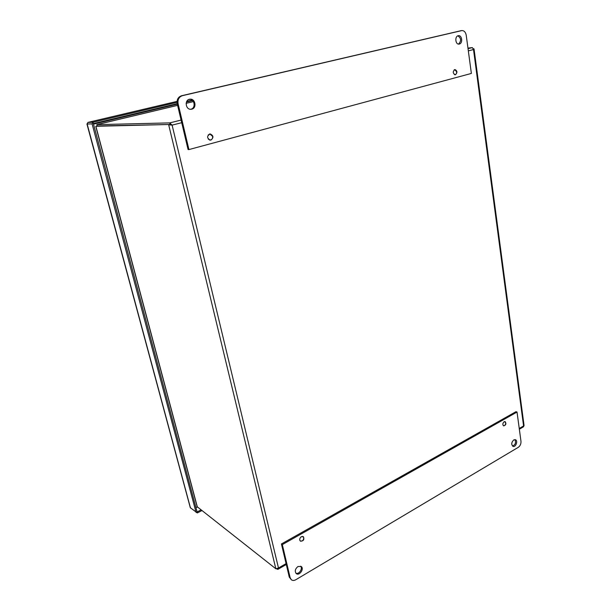 <?xml version="1.0" encoding="UTF-8"?>
<svg xmlns="http://www.w3.org/2000/svg" width="611" height="611" viewBox="0 0 611 611"><rect width="100%" height="100%" fill="white"/><g stroke="black" fill="none" stroke-linecap="round" stroke-linejoin="round"><path stroke-width="0.92" d="M95.851 126.645L97.134 125.981L170.118 124.476L97.134 125.981L96.828 124.636M276.699 568.841L277.967 569.315L278.486 568.016L275.836 568.772L197.177 506.725M275.836 568.772L168.689 124.835L172.103 125.11L169.736 122.895L170.118 124.476L172.042 125.11M467.957 48.101L472.349 47.597L473.502 49.56L474.037 48.964L473.441 48.674M171.386 125.079L170.118 124.476L95.881 126.286L197.429 507.29M474.052 49.04L524.062 425.554L523.421 426.86L519.342 429.228M454.133 69.883L454.744 69.677L456.638 71.708C456.723 73.389 456.173 74.374 454.981 74.679L454.355 74.573M302.422 536.366L303.759 537.627C303.591 540.277 302.437 541.384 300.307 540.956L299.818 540.384M208.191 134.955L210.024 134.092L212.62 136.375C212.834 138.514 212.002 139.72 210.123 139.995L208.259 139.109M96.805 124.636L177.61 105.359L96.782 124.652L169.736 122.895L181.093 120.069M277.234 569.261L277.111 568.757M504.556 421.598L505.702 422.835C505.625 424.775 504.885 425.737 503.495 425.714L503.181 425.531M188.929 149.573L178.091 103.717C177.496 99.593 178.947 96.912 182.429 95.667L461.817 30.581C464.131 30.55 465.597 32.108 466.224 35.247L471.371 73.435L188.929 149.573L188.073 149.542L177.236 103.771C176.648 99.654 178.091 96.981 181.574 95.744L460.954 30.71M457.853 35.828C461.236 38.188 461.458 40.937 458.517 44.084M459.335 44.038L459.082 44.091C455.279 44.771 454.561 35.988 458.403 35.682C462.092 34.987 463.016 43.366 459.335 44.038M189.647 99.234C194.772 99.165 195.887 108.269 190.884 109.209L190.579 109.27M210.245 139.995L209.856 140.102M209.756 133.992L210.153 134.099M191.755 109.163L191.022 109.27C185.339 109.835 184.339 99.356 190.074 99.181C195.413 98.531 197.009 108.155 191.755 109.163M455.455 74.741L455.21 74.779C452.705 73.244 452.621 71.495 454.966 69.539C457.395 70.876 457.555 72.61 455.455 74.741M210.955 140.064L210.299 140.148C206.762 138.063 206.724 136.001 210.192 133.946C213.552 135.581 213.812 137.62 210.955 140.064M518.304 447.321C520.228 445.908 521.114 443.899 520.969 441.279L517.028 412.051L282.32 544.607L290.156 577.769L291.394 579.801C292.661 580.687 294.135 580.664 295.831 579.717L518.304 447.321M513.782 439.92C511.399 442.333 511.132 444.487 512.996 446.358C515.73 447.611 518.258 440.615 515.401 439.706L513.782 439.92M512.507 446.053C515.424 444.739 516.211 442.585 514.852 439.607M517.028 412.051L515.974 411.684L281.427 543.958L289.27 577.074L291.394 579.801M281.427 543.958L282.32 544.607M297.939 566.542C295.105 568.933 294.555 571.285 296.289 573.599C299.405 576.211 304.538 568.688 301.17 566.466L297.939 566.542M504.128 421.758C502.586 423.308 502.433 424.691 503.663 425.89C505.984 425.141 506.473 423.721 505.152 421.628L504.128 421.758M301.383 536.672C299.558 538.207 299.237 539.719 300.413 541.193C303.514 541.14 304.499 539.612 303.354 536.634L301.383 536.672M295.869 573.194C298.886 574.714 303.018 568.696 300.688 566.191M190.304 507.703L197.338 512.935L197.07 511.934L200.866 509.994M87.625 122.956L87.052 124.018L92.101 123.888L92.964 122.261L93.361 123.59L197.101 511.919M177.045 102.365L93.009 122.253L87.908 122.414L92.964 122.261M188.417 99.677L190.113 99.28M192.114 100.135L186.722 101.411M177.213 103.671L93.361 123.582L93.009 122.253M197.322 512.881L197.109 511.919M201.745 510.681L197.376 512.919M196.085 512.438L92.101 123.888M87.121 123.903L190.479 507.97M93.506 124.125L177.335 104.183M186.439 102.022L192.595 100.555M93.399 123.743L177.251 103.817M186.63 101.594L192.259 100.25M197.238 506.939L195.948 507.596M286.078 563.617L278.486 568.016L172.103 125.11L181.719 122.704M186.118 103.335L193.412 101.586L186.118 103.328M468.034 48.674L472.349 47.597M468.332 50.858L473.502 49.56L523.574 425.951L519.243 428.464M461.565 30.626L460.434 30.779M182.429 95.667L181.574 95.744M178.091 103.717L177.236 103.771M289.27 577.074L290.156 577.769M87.953 122.406L177.06 101.38L87.908 122.414M197.2 506.825L95.843 126.592M209.466 139.988L210.123 139.995M209.374 134.092L210.024 134.092M286.284 564.488L278.089 569.238M460.686 30.733L461.817 30.581M190.319 507.749L86.938 124.002"/></g></svg>
